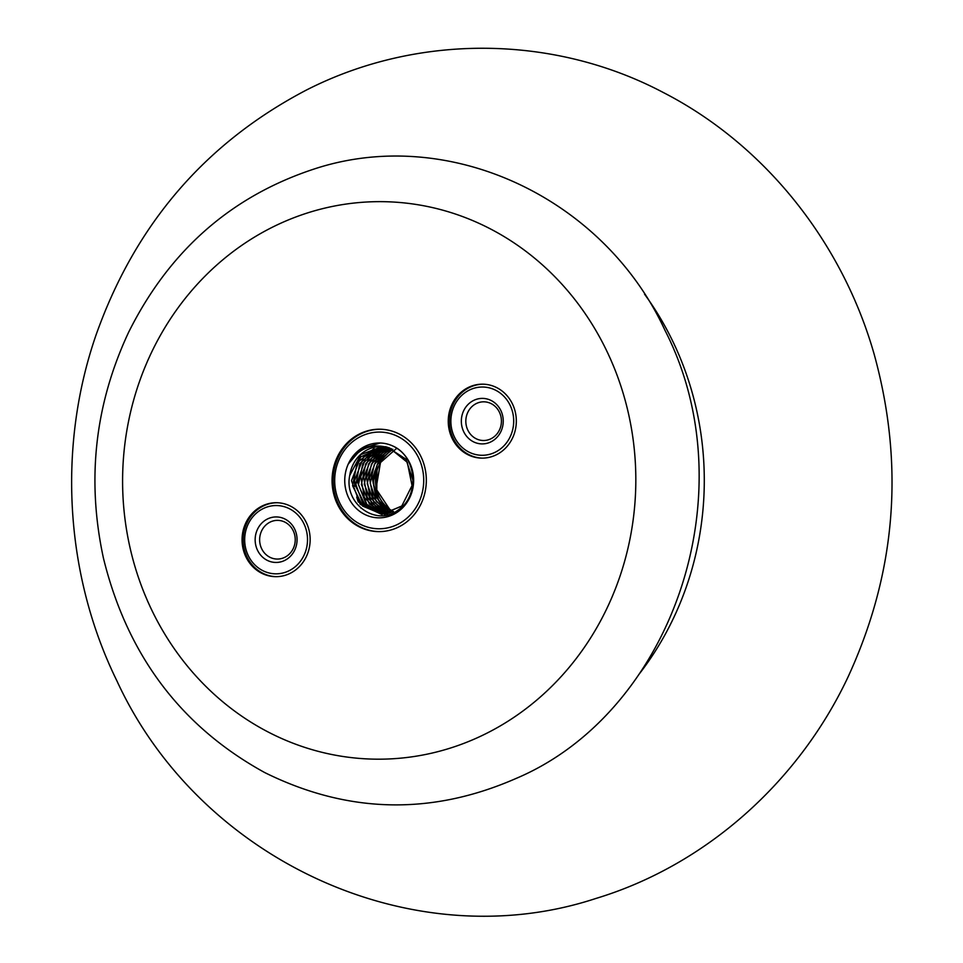 <?xml version="1.0" encoding="UTF-8"?>
<svg xmlns="http://www.w3.org/2000/svg" width="963" height="963" viewBox="0 0 963 963"><rect width="100%" height="100%" fill="white"/><g stroke="black" fill="none" stroke-linecap="round" stroke-linejoin="round"><path stroke-width="1.44" d="M337.495 504.395A51.208 47.127 90.8 0 1 379.952 429.221A51.208 47.127 90.8 0 1 426.32 481.115A51.208 47.127 90.8 0 1 378.435 531.612A51.208 47.127 90.8 0 1 337.495 504.395M512.4 403.834A36.979 34.042 -89.2 0 0 482.836 384.177A36.979 34.042 -89.2 0 0 448.252 420.65A36.979 34.042 -89.2 0 0 481.741 458.123A36.979 34.042 -89.2 0 0 512.4 403.834M306.222 522.379A36.979 34.042 -89.2 0 0 276.646 502.722A36.979 34.042 -89.2 0 0 242.062 539.196A36.979 34.042 -89.2 0 0 275.55 576.668A36.979 34.042 -89.2 0 0 306.222 522.379M303.899 523.703A34.138 31.418 -89.2 0 0 249.513 521.561A34.138 31.418 -89.2 0 0 274.888 573.804A34.138 31.418 -89.2 0 0 303.899 523.703M294.642 529.036A22.751 20.945 90.8 0 1 275.286 562.44A22.751 20.945 90.8 0 1 258.385 527.604A22.751 20.945 90.8 0 1 294.642 529.036M276.116 576.668A36.979 34.042 90.8 0 1 243.182 539.208A36.979 34.042 90.8 0 1 277.2 502.734M293.185 530.661A19.344 17.803 -89.2 0 0 277.717 520.369A19.344 17.803 -89.2 0 0 259.637 539.449A19.344 17.803 -89.2 0 0 277.151 559.058A19.344 17.803 -89.2 0 0 293.185 530.661M454.488 437.13A34.138 31.418 -89.2 0 0 508.873 439.272A34.138 31.418 -89.2 0 0 483.51 387.042A34.138 31.418 -89.2 0 0 454.488 437.13M463.757 431.809A22.751 20.945 90.8 0 1 483.101 398.405A22.751 20.945 90.8 0 1 500.014 433.23A22.751 20.945 90.8 0 1 463.757 431.809M482.294 458.123A36.979 34.042 90.8 0 1 453.284 438.478A36.979 34.042 90.8 0 1 483.39 384.189M467.874 430.22A19.344 17.803 -89.2 0 0 483.342 440.512A19.344 17.803 -89.2 0 0 501.422 421.433A19.344 17.803 -89.2 0 0 483.908 401.824A19.344 17.803 -89.2 0 0 467.874 430.22M383.948 507.609A37.425 34.451 90.8 0 1 374.92 470.847M418.58 457.774A48.355 44.515 -89.2 0 0 341.54 454.741A48.355 44.515 -89.2 0 0 377.472 528.747A48.355 44.515 -89.2 0 0 418.58 457.774M380.253 443.004L361.498 448.638L348.221 464.118A37.425 34.451 90.8 0 1 379.747 442.992A37.425 34.451 90.8 0 1 392.507 445.869A37.425 34.451 90.8 0 1 410.72 495.439A37.425 34.451 90.8 0 1 364.7 514.411A37.425 34.451 90.8 0 1 348.221 464.118C358.405 448.12 372.163 442.727 389.497 447.964A33.874 31.177 -89.2 0 0 381.083 446.567A33.874 31.177 -89.2 0 0 349.762 475.385L360.836 454.608L381.757 446.627M379.001 531.624A51.208 47.127 90.8 0 1 333.174 479.743A51.208 47.127 90.8 0 1 380.505 429.233M360.644 507.465A56.889 52.363 -89.2 0 0 361.017 508.223M358.392 459.736A56.889 52.363 -89.2 0 0 356.466 465.96M354.745 476.817A56.889 52.363 -89.2 0 0 354.829 486.219M356.731 496.98A56.889 52.363 -89.2 0 0 358.356 502.108M393.578 511.594A33.874 31.177 90.8 0 1 380.493 462.541L375.991 488.771L390.208 510.089M392.844 449.252L378.664 460.783L372.392 478.599L375.883 497.04L387.957 510.486M391.351 448.614L376.328 459.917L369.455 478.13L373.006 497.233L385.718 510.835M389.846 448.072L373.945 459.074L366.554 477.684L370.129 497.414L383.418 511.184M388.558 447.602L371.67 458.123L363.629 477.191L367.288 497.522L381.143 511.522M387.415 447.217L369.515 457.16L360.692 476.565L364.363 497.582L378.868 511.774M386.356 446.892L365.459 458.424L357.478 481.982L366.494 504.853L387.379 514.411M385.561 446.688L363.617 457.064L354.492 480.742L363.171 504.407L384.406 514.326M382.552 446.627L360.619 456.992L351.495 480.754L360.174 504.347L381.444 514.29L401.679 506.249L412.044 485.569L407.277 462.3L389.497 447.964M387.499 447.241L405.929 459.158L413.127 480.838M403.521 505.25L382.251 514.302L362.618 506.081L352.602 485.809L357.104 462.998L374.053 448.493M385.212 514.326L365.759 506.249L355.648 486.267L359.741 463.6L376.28 448.794M384.743 514.158L366.951 504.48L358.465 484.786L362.907 463.335L378.591 449.083M386.368 513.953L369.347 503.914L361.378 484.509L365.784 463.576L380.867 449.468M387.872 513.676L371.742 503.192L364.291 484.148L368.624 463.805L383.118 449.865M389.281 513.327L374.041 502.397L367.264 483.703L371.477 464.034L385.344 450.251M390.822 512.858L376.389 501.615L370.201 483.342L374.354 464.31L387.595 450.648M392.314 512.292L378.832 500.82L373.114 482.969L377.267 464.467L389.907 451.117M380.493 462.541L396.732 448.276M349.762 475.385C343.647 503.589 376.027 526.725 397.502 510.51C420.145 496.607 417.075 456.125 392.507 445.869M606.233 349.894A278.764 256.603 -89.2 0 0 162.097 332.367A278.764 256.603 -89.2 0 0 369.262 759A278.764 256.603 -89.2 0 0 606.233 349.894M376.509 490.961A211.667 194.839 90.8 0 1 376.75 471.1M638.902 674.437A300.059 276.2 -89.2 0 0 644.536 294.172M664.952 330.273C748.287 492.827 671.945 712.608 515.963 778.501C431.34 815.553 347.607 813.579 264.753 772.579C181.032 726.608 127.26 655.153 103.45 558.203C86.489 479.803 94.856 404.556 128.536 332.44C169.235 250.729 231.18 196.235 314.347 168.946C448.289 124.877 603.536 197.271 664.952 330.273M382.251 514.338L381.444 514.326M116.836 680.733C64.99 574.995 57.359 447.049 95.951 335.256C134.989 224.897 205.035 143.222 306.078 90.221C417.027 33.44 553.376 34.343 663.507 92.617C764.646 144.643 842.131 241.918 874.115 354.071C904.871 465.562 896.011 573.575 847.524 678.096C797.581 783.28 704.627 865.593 595.856 898.479C412.26 958.967 199.124 859.827 116.836 680.733M377.027 470.209L376.762 491.828"/></g></svg>
